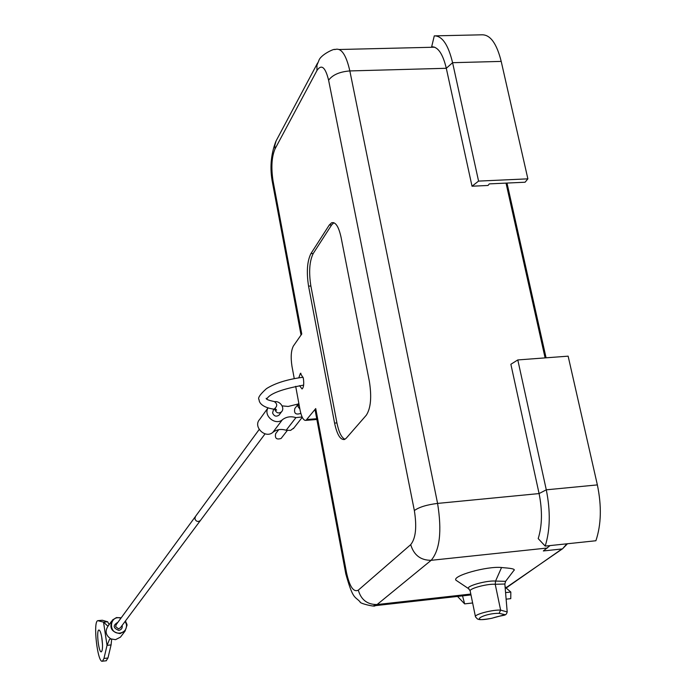 <?xml version="1.0" encoding="UTF-8"?>
<svg xmlns="http://www.w3.org/2000/svg" width="696" height="696" viewBox="0 0 696 696"><rect width="100%" height="100%" fill="white"/><g stroke="black" fill="none" stroke-linecap="round" stroke-linejoin="round"><path stroke-width="1.04" d="M550.04 545.586L543.341 550.954L561.95 548.97L507.349 587.12L505.131 587.372M435.539 35.844L482.058 34.809C490.349 34.687 496.735 43.552 501.207 61.405L527.872 178.846L525.088 182.221L489.297 183.883L488.044 185.467L472.027 186.215L446.301 68.286C442.839 53.853 437.967 46.684 431.668 46.763L434.278 35.87C442.143 35.757 448.25 44.701 452.591 62.692L446.301 68.286L349.844 70.931C339.622 71.758 332.54 74.855 328.608 80.223C325.371 67.112 321.491 63.867 316.967 70.496L275.016 148.935L274.816 145.438L276.103 140.897L317.585 63.005M457.498 581.238L456.002 580.238C451.678 575.914 486.991 565.97 501.555 567.51C503.687 567.893 517.224 568.267 513.709 570.668L513.639 570.746M344.955 439.289C341.51 437.697 338.83 432.233 336.916 422.907L310.868 286.004C308.676 271.91 309.468 261.078 313.235 253.483L331.653 224.93L333.88 222.729M308.563 286.143C306.379 272.049 307.162 261.209 310.912 253.614L329.26 225.052L331.6 222.79C335.524 221.702 338.682 226.531 341.057 237.266L369.376 381.478C371.812 397.007 370.794 408.248 366.322 415.19L346.216 438.236L344.503 439.489C340.353 440.072 337.038 434.608 334.576 423.098L308.563 286.143L310.868 286.004M527.872 178.846L478.57 181.099L452.591 62.692L501.207 61.405M478.57 181.099L472.027 186.215M597.368 484.903L568.136 356.161L517.798 359.936L546.29 489.819C550.571 511.203 550.205 529.961 545.194 546.099L595.898 540.748C601.257 524.706 601.753 506.088 597.368 484.903L546.29 489.819L539.087 493.568L437.584 503.408C442.021 531.1 439.872 550.075 431.146 560.315L377.093 604.546L470.809 594.053M517.798 359.936L510.873 364.269L539.087 493.568C542.497 510.681 542.201 525.689 538.199 538.591L545.194 546.099M298.801 377.798L300.437 373.308L303.352 378.293C304.126 383.94 303.691 387.498 302.055 388.977L299.532 385.662M315.201 410.57L315.732 408.561L346.512 572.686C349.627 586.711 353.559 592.531 358.301 590.147L410.71 544.646C415.756 538.399 416.965 527.046 414.355 510.568C419.009 507.149 426.752 504.765 437.584 503.408L349.844 70.931C346.077 54.41 341.049 47.302 334.767 49.607C335.455 47.998 320.482 54.558 318.803 60.717M275.016 148.935C271.657 156.931 271.014 167.623 273.058 181.004L301.76 334.01L293.39 346.008C291.067 350.453 290.597 357.231 291.981 366.34L294.251 378.572M295.687 386.324L300.089 410.144C301.585 417.313 303.552 420.723 305.988 420.367L315.732 408.561M472.636 602.971L464.641 603.876L462.544 595.872M464.641 603.876L457.533 596.428M506.079 587.963L510.82 592.035L510.76 598.647L506.114 599.169M510.82 592.035L505.566 592.627M491.776 618.265L505.061 614.681L499.128 613.333C482.676 613.106 467.956 623.172 491.776 618.265L491.881 618.239M475.498 616.891L477.43 618.988C478.944 619.092 477.604 620.745 491.82 618.292C504.678 614.107 505.757 616.726 507.201 611.941L504.852 584.022L495.23 584.292L500.624 610.114L507.184 611.941M469.174 589.094L468.452 588.564C466.015 586.041 486.913 580.238 495.561 581.073L505.609 581.334L504.861 584.005M195.237 516.771L116.197 624.634L115.623 626.626L118.564 628.88L120.399 627.731M300.498 413.459L300.463 413.494C295.704 414.99 293.825 413.328 294.817 408.509M279.087 415.077C276.242 417 274.076 416.286 272.58 412.954L273.354 410.153M294.034 427.814L290.641 430.354L286.152 430.259C281.149 428.727 276.721 429.423 272.849 432.355L282.402 419.723C286.334 416.747 290.841 416.043 295.93 417.617L302.108 416.974M298.28 403.976L288.196 406.455L282.358 405.89M282.402 419.723C275.572 425.9 263.192 415.816 267.986 407.978M267.951 407.969L259.686 419.41C252.683 426.622 265.341 439.08 272.849 432.355M281.48 437.984L281.114 438.445C276.521 439.907 274.711 438.297 275.677 433.634M122.148 625.382C122.583 628.096 121.469 629.767 118.799 630.393C113.004 628.044 112.709 625.339 117.929 622.268M109.115 624.651L107.619 621.728L103.774 622.18M106.166 660.774L107.967 657.998L111.082 644.905L111.656 639.206M125.489 620.91L127.064 625.069L125.08 631.063L120.069 633.595C111.482 632.212 108.933 627.696 112.439 620.032L116.432 617.578L121.226 617.77M111.612 621.18L107.941 626.296C104.818 631.255 105.792 635.448 110.847 638.876L115.484 639.676L120.434 637.162L121.234 636.109M102.512 644.627L101.668 636.779M101.938 638.389C101.024 632.89 99.998 630.115 98.858 630.037C96.135 630.367 98.745 653.126 101.355 651.821C102.677 650.421 102.877 645.94 101.938 638.389M110.847 638.876L109.446 639.528L110.594 638.798M111.082 644.905L107.036 645.366L103.965 658.46L102.46 661.2C97.579 663.549 92.751 621.345 97.814 620.675L103.608 622.154L107.358 625.713L108.289 625.808M109.446 639.528L107.036 645.366L103.539 622.207M107.506 621.737L102.277 620.24L98.119 620.641M125.176 621.337L126.489 624.617L126.916 624.068M126.489 624.617C126.742 629.28 124.575 632.098 119.99 633.082C107.889 634.517 109.185 614.377 120.913 618.196M501.555 567.51L495.561 581.073L495.23 584.292C487.853 583.605 469.93 588.25 470.139 590.782L470.218 591.191M456.002 580.238L468.452 588.564L470.139 590.782L475.403 616.491C475.229 614.116 493.247 609.548 500.624 610.114L499.128 613.333M547.482 547.996L431.146 560.315C420.645 560.341 413.842 555.112 410.71 544.646M310.912 253.614L313.235 253.483M331.653 224.93L329.26 225.052M334.576 423.098L336.916 422.907M358.301 590.147C361.111 599.83 367.366 604.633 377.093 604.546L373.378 605.851M345.868 574.209L346.512 572.686M307.058 419.514L316.732 418.722M506.027 183.109L545.098 357.883M414.355 510.568L328.608 80.223M318.838 60.665L316.924 65.285L316.967 70.496M272.684 183.648L273.058 181.004M562.664 548.7L566.831 543.82M507.958 586.902L505.209 588.277L562.586 548.752L567.466 543.75M120.147 628.07L200.37 520.556C197.916 522.165 196.081 521.565 194.871 518.737L195.532 516.354L259.182 429.484M299.898 409.083L297.914 406.507L298.567 403.584M273.389 409.118L273.963 409.196C277.513 406.455 277.617 403.915 274.285 401.575M274.894 409.344L274.946 409.735C276.451 413.085 278.626 413.789 281.48 411.867L281.741 411.519M295.93 417.617L286.152 430.259M103.965 658.46L107.967 657.998M102.277 620.24L98.284 620.675M331.6 222.79L333.749 222.676M300.437 373.308L300.907 373.274M470.983 594.923L374.979 605.685C375.91 607.347 359.084 603.371 360.145 601.936C354.786 595.95 353.124 600.204 345.799 573.852L315.114 410.083M305.988 420.367L316.871 419.47M339.274 49.503L434.704 47.206M275.755 141.627C270.761 154.93 269.691 168.719 272.554 182.987L301.046 335.028M505.644 581.29L513.7 570.668M527.02 272.58L506.993 183.057M527.046 272.693L546.082 357.814M200.37 520.556L265.072 433.843M298.828 403.288L294.878 408.439M275.311 408.648L276.625 410.127L274.015 409.196C260.896 407.256 258.929 401.627 259.147 399.8C257.433 398.234 259.886 394.51 266.49 388.629C275.19 383.122 287.405 379.32 303.125 377.241M274.363 401.566C268.508 400.348 265.802 399.252 266.237 398.26M266.864 398.886L266.855 398.921C269.77 393.614 282.028 389.012 303.63 385.114M279.018 415.155L281.419 411.945C285.29 408.126 280.079 400.922 274.998 401.653M274.05 409.196L273.31 410.196M293.381 428.649L302.255 417.296M278.696 429.684L275.738 433.565M287.248 430.546L281.149 438.402M125.08 631.063L120.434 637.162M102.46 661.2L106.444 660.739M103.608 622.154L107.619 621.728"/></g></svg>
